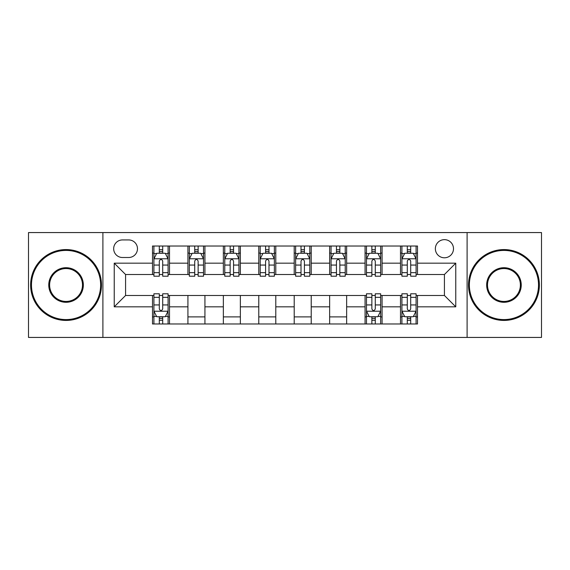<?xml version="1.0" encoding="UTF-8"?>
<svg xmlns="http://www.w3.org/2000/svg" width="570" height="570" viewBox="0 0 570 570"><rect width="100%" height="100%" fill="white"/><g stroke="black" fill="none" stroke-linecap="round" stroke-linejoin="round"><path stroke-width="0.85" d="M444.429 239.649A9.07 9.07 0 0 0 435.359 248.719A9.07 9.07 0 0 0 444.429 257.79A9.07 9.07 0 0 0 453.499 248.719A9.07 9.07 0 0 0 444.429 239.649M467.101 337.433L541.5 337.433L541.5 232.567L467.101 232.567L467.101 337.433L102.899 337.433L102.899 232.567L28.5 232.567L28.5 337.433L102.899 337.433M122.457 257.505L128.692 257.505A8.785 8.785 0 0 0 137.477 248.719A8.785 8.785 0 0 0 128.692 239.934L122.457 239.934A8.785 8.785 0 0 0 113.672 248.719A8.785 8.785 0 0 0 122.457 257.505M467.101 232.567L102.899 232.567M152.496 306.824L114.235 306.824L114.235 263.176L152.496 263.176L152.496 274.512L125.571 274.512L125.571 295.488L152.496 295.488L152.496 323.974L417.504 323.974L417.504 295.488L444.429 295.488L444.429 274.512L417.504 274.512L417.504 263.176L455.765 263.176L455.765 306.824L417.504 306.824M417.504 263.176L417.504 246.026L152.496 246.026L152.496 263.176M400.496 246.026L400.496 274.512L401.914 274.512M407.301 274.512L410.699 274.512M416.086 274.512L417.504 274.512M400.496 274.512L380.653 274.512M365.071 246.026L365.071 274.512L366.482 274.512M371.868 274.512L375.274 274.512M365.071 274.512L345.228 274.512M329.638 246.026L329.638 274.512L331.056 274.512M336.442 274.512L339.841 274.512M329.638 274.512L309.802 274.512M294.213 246.026L294.213 274.512L295.631 274.512M301.017 274.512L304.416 274.512M294.213 274.512L274.37 274.512M258.78 246.026L258.78 274.512L260.198 274.512M265.584 274.512L268.983 274.512M258.78 274.512L238.944 274.512M223.355 246.026L223.355 274.512L224.772 274.512M230.159 274.512L233.558 274.512M223.355 274.512L203.518 274.512M187.929 246.026L187.929 274.512L189.347 274.512M194.726 274.512L198.132 274.512M187.929 274.512L168.086 274.512M152.496 274.512L153.914 274.512M159.301 274.512L162.699 274.512M152.496 295.488L153.914 295.488M159.301 295.488L162.699 295.488M168.086 295.488L169.504 295.488L169.504 323.974M366.482 295.488L169.504 295.488M371.868 295.488L375.274 295.488M380.653 295.488L382.071 295.488L382.071 323.974M401.914 295.488L382.071 295.488M407.301 295.488L410.699 295.488M416.086 295.488L417.504 295.488M169.504 246.026L169.504 274.512M152.496 253.116L153.914 253.116M159.301 253.116L162.699 253.116M168.086 253.116L169.504 253.116M152.496 316.884L153.914 316.884M159.301 316.884L162.699 316.884M168.086 316.884L169.504 316.884M187.929 295.488L187.929 323.974M204.929 246.026L204.929 274.512M187.929 253.116L189.347 253.116M194.726 253.116L198.132 253.116M203.518 253.116L204.929 253.116M204.929 295.488L204.929 323.974M187.929 316.884L204.929 316.884M223.355 295.488L223.355 323.974M240.362 295.488L240.362 323.974M223.355 316.884L240.362 316.884M240.362 246.026L240.362 274.512M223.355 253.116L224.772 253.116M230.159 253.116L233.558 253.116M238.944 253.116L240.362 253.116M258.78 295.488L258.78 323.974M275.787 295.488L275.787 323.974M258.78 316.884L275.787 316.884M275.787 246.026L275.787 274.512M258.78 253.116L260.198 253.116M265.584 253.116L268.983 253.116M274.37 253.116L275.787 253.116M294.213 295.488L294.213 323.974M311.22 295.488L311.22 323.974M294.213 316.884L311.22 316.884M311.22 246.026L311.22 274.512M294.213 253.116L295.631 253.116M301.017 253.116L304.416 253.116M309.802 253.116L311.22 253.116M329.638 295.488L329.638 323.974M346.645 295.488L346.645 323.974M329.638 316.884L346.645 316.884M346.645 246.026L346.645 274.512M329.638 253.116L331.056 253.116M336.442 253.116L339.841 253.116M345.228 253.116L346.645 253.116M365.071 295.488L365.071 323.974M365.071 316.884L366.482 316.884M371.868 316.884L375.274 316.884M380.653 316.884L382.071 316.884M382.071 246.026L382.071 274.512M365.071 253.116L366.482 253.116M371.868 253.116L375.274 253.116M380.653 253.116L382.071 253.116M400.496 295.488L400.496 323.974M400.496 316.884L401.914 316.884M407.301 316.884L410.699 316.884M416.086 316.884L417.504 316.884M400.496 253.116L401.914 253.116M407.301 253.116L410.699 253.116M416.086 253.116L417.504 253.116M125.571 274.512L114.235 263.176M125.571 295.488L114.235 306.824M455.765 263.176L444.429 274.512M455.765 306.824L444.429 295.488M162.699 249.717L159.301 249.717M168.086 272.66L162.699 272.66L162.699 276.215L168.086 276.215L168.086 258.923L165.25 253.258L156.75 253.258L153.914 258.923L153.914 276.215L159.301 276.215L159.301 272.66L153.914 272.66M153.914 258.923L153.914 246.026M168.086 258.923L168.086 246.026M159.301 253.258L159.301 246.026M162.699 246.026L162.699 253.258M162.699 272.66L162.699 261.053C161.566 258.865 160.434 258.865 159.301 261.053L159.301 272.66M159.301 320.283L162.699 320.283M153.914 297.341L159.301 297.341L159.301 293.785L153.914 293.785L153.914 311.078L156.75 316.742L165.25 316.742L168.086 311.078L168.086 293.785L162.699 293.785L162.699 297.341L168.086 297.341M168.086 311.078L168.086 323.974M153.914 311.078L153.914 323.974M162.699 316.742L162.699 323.974M159.301 323.974L159.301 316.742M159.301 297.341L159.301 308.947C160.434 311.135 161.566 311.135 162.699 308.947L162.699 297.341M198.132 249.717L194.726 249.717M203.518 272.66L198.132 272.66L198.132 276.215L203.518 276.215L203.518 258.923L200.683 253.258L192.176 253.258L189.347 258.923L189.347 276.215L194.726 276.215L194.726 272.66L189.347 272.66M189.347 258.923L189.347 246.026M203.518 258.923L203.518 246.026M194.726 253.258L194.726 246.026M198.132 246.026L198.132 253.258M198.132 272.66L198.132 261.053C196.999 258.865 195.866 258.865 194.726 261.053L194.726 272.66M233.558 249.717L230.159 249.717M238.944 272.66L233.558 272.66L233.558 276.215L238.944 276.215L238.944 258.923L236.108 253.258L227.608 253.258L224.772 258.923L224.772 276.215L230.159 276.215L230.159 272.66L224.772 272.66M224.772 258.923L224.772 246.026M238.944 258.923L238.944 246.026M230.159 253.258L230.159 246.026M233.558 246.026L233.558 253.258M233.558 272.66L233.558 261.053C232.425 258.865 231.292 258.865 230.159 261.053L230.159 272.66M268.983 249.717L265.584 249.717M274.37 272.66L268.983 272.66L268.983 276.215L274.37 276.215L274.37 258.923L271.534 253.258L263.034 253.258L260.198 258.923L260.198 276.215L265.584 276.215L265.584 272.66L260.198 272.66M260.198 258.923L260.198 246.026M274.37 258.923L274.37 246.026M265.584 253.258L265.584 246.026M268.983 246.026L268.983 253.258M268.983 272.66L268.983 261.053C267.857 258.865 266.717 258.865 265.584 261.053L265.584 272.66M304.416 249.717L301.017 249.717M309.802 272.66L304.416 272.66L304.416 276.215L309.802 276.215L309.802 258.923L306.966 253.258L298.466 253.258L295.631 258.923L295.631 276.215L301.017 276.215L301.017 272.66L295.631 272.66M295.631 258.923L295.631 246.026M309.802 258.923L309.802 246.026M301.017 253.258L301.017 246.026M304.416 246.026L304.416 253.258M304.416 272.66L304.416 261.053C303.283 258.865 302.15 258.865 301.017 261.053L301.017 272.66M66.056 250.422A34.578 34.578 0 0 0 31.478 285A34.578 34.578 0 0 0 66.056 319.578A34.578 34.578 0 0 0 100.634 285A34.578 34.578 0 0 0 66.056 250.422M66.056 320.426A35.425 35.425 0 0 1 30.623 285A35.425 35.425 0 0 1 66.056 249.575A35.425 35.425 0 0 1 101.481 285A35.425 35.425 0 0 1 66.056 320.426M66.056 267.708A17.292 17.292 0 0 1 83.341 285A17.292 17.292 0 0 1 66.056 302.292A17.292 17.292 0 0 1 48.764 285A17.292 17.292 0 0 1 66.056 267.708M66.056 301.437A16.437 16.437 0 0 0 82.493 285A16.437 16.437 0 0 0 66.056 268.563A16.437 16.437 0 0 0 49.619 285A16.437 16.437 0 0 0 66.056 301.437M503.944 250.422A34.578 34.578 0 0 0 469.367 285A34.578 34.578 0 0 0 503.944 319.578A34.578 34.578 0 0 0 538.522 285A34.578 34.578 0 0 0 503.944 250.422M503.944 320.426A35.425 35.425 0 0 1 468.519 285A35.425 35.425 0 0 1 503.944 249.575A35.425 35.425 0 0 1 539.377 285A35.425 35.425 0 0 1 503.944 320.426M503.944 267.708A17.292 17.292 0 0 1 521.236 285A17.292 17.292 0 0 1 503.944 302.292A17.292 17.292 0 0 1 486.659 285A17.292 17.292 0 0 1 503.944 267.708M503.944 301.437A16.437 16.437 0 0 0 520.382 285A16.437 16.437 0 0 0 503.944 268.563A16.437 16.437 0 0 0 487.507 285A16.437 16.437 0 0 0 503.944 301.437M339.841 249.717L336.442 249.717M345.228 272.66L339.841 272.66L339.841 276.215L345.228 276.215L345.228 258.923L342.392 253.258L333.892 253.258L331.056 258.923L331.056 276.215L336.442 276.215L336.442 272.66L331.056 272.66M331.056 258.923L331.056 246.026M345.228 258.923L345.228 246.026M336.442 253.258L336.442 246.026M339.841 246.026L339.841 253.258M339.841 272.66L339.841 261.053C338.708 258.865 337.575 258.865 336.442 261.053L336.442 272.66M375.274 249.717L371.868 249.717M380.653 272.66L375.274 272.66L375.274 276.215L380.653 276.215L380.653 258.923L377.825 253.258L369.317 253.258L366.482 258.923L366.482 276.215L371.868 276.215L371.868 272.66L366.482 272.66M366.482 258.923L366.482 246.026M380.653 258.923L380.653 246.026M371.868 253.258L371.868 246.026M375.274 246.026L375.274 253.258M375.274 272.66L375.274 261.053C374.141 258.865 373.008 258.865 371.868 261.053L371.868 272.66M371.868 320.283L375.274 320.283M366.482 297.341L371.868 297.341L371.868 293.785L366.482 293.785L366.482 311.078L369.317 316.742L377.825 316.742L380.653 311.078L380.653 293.785L375.274 293.785L375.274 297.341L380.653 297.341M380.653 311.078L380.653 323.974M366.482 311.078L366.482 323.974M375.274 316.742L375.274 323.974M371.868 323.974L371.868 316.742M371.868 297.341L371.868 308.947C373.001 311.135 374.134 311.135 375.274 308.947L375.274 297.341M410.699 249.717L407.301 249.717M416.086 272.66L410.699 272.66L410.699 276.215L416.086 276.215L416.086 258.923L413.25 253.258L404.75 253.258L401.914 258.923L401.914 276.215L407.301 276.215L407.301 272.66L401.914 272.66M401.914 258.923L401.914 246.026M416.086 258.923L416.086 246.026M407.301 253.258L407.301 246.026M410.699 246.026L410.699 253.258M410.699 272.66L410.699 261.053C409.566 258.865 408.434 258.865 407.301 261.053L407.301 272.66M407.301 320.283L410.699 320.283M401.914 297.341L407.301 297.341L407.301 293.785L401.914 293.785L401.914 311.078L404.75 316.742L413.25 316.742L416.086 311.078L416.086 293.785L410.699 293.785L410.699 297.341L416.086 297.341M416.086 311.078L416.086 323.974M401.914 311.078L401.914 323.974M410.699 316.742L410.699 323.974M407.301 323.974L407.301 316.742M407.301 297.341L407.301 308.947C408.434 311.135 409.566 311.135 410.699 308.947L410.699 297.341M187.929 306.824L169.504 306.824M187.929 263.176L169.504 263.176M223.355 263.176L204.929 263.176M223.355 306.824L204.929 306.824M258.78 263.176L240.362 263.176M258.78 306.824L240.362 306.824M294.213 263.176L275.787 263.176M294.213 306.824L275.787 306.824M329.638 263.176L311.22 263.176M329.638 306.824L311.22 306.824M365.071 263.176L346.645 263.176M365.071 306.824L346.645 306.824M400.496 263.176L382.071 263.176M400.496 306.824L382.071 306.824M168.015 258.78L153.986 258.78M153.914 253.593L156.579 253.593M165.421 253.593L168.086 253.593M159.301 265.064L153.914 265.064M168.086 265.064L162.699 265.064M162.699 251.52L159.301 251.52M153.986 311.22L168.015 311.22M168.086 316.407L165.421 316.407M156.579 316.407L153.914 316.407M162.699 304.936L168.086 304.936M153.914 304.936L159.301 304.936M159.301 318.48L162.699 318.48M203.447 258.78L189.418 258.78M189.347 253.593L192.012 253.593M200.854 253.593L203.518 253.593M194.726 265.064L189.347 265.064M203.518 265.064L198.132 265.064M198.132 251.52L194.726 251.52M238.873 258.78L224.844 258.78M224.772 253.593L227.437 253.593M236.279 253.593L238.944 253.593M230.159 265.064L224.772 265.064M238.944 265.064L233.558 265.064M233.558 251.52L230.159 251.52M274.298 258.78L260.269 258.78M260.198 253.593L262.863 253.593M271.705 253.593L274.37 253.593M265.584 265.064L260.198 265.064M274.37 265.064L268.983 265.064M268.983 251.52L265.584 251.52M309.731 258.78L295.702 258.78M295.631 253.593L298.295 253.593M307.137 253.593L309.802 253.593M301.017 265.064L295.631 265.064M309.802 265.064L304.416 265.064M304.416 251.52L301.017 251.52M345.156 258.78L331.127 258.78M331.056 253.593L333.721 253.593M342.563 253.593L345.228 253.593M336.442 265.064L331.056 265.064M345.228 265.064L339.841 265.064M339.841 251.52L336.442 251.52M380.582 258.78L366.553 258.78M366.482 253.593L369.146 253.593M377.988 253.593L380.653 253.593M371.868 265.064L366.482 265.064M380.653 265.064L375.274 265.064M375.274 251.52L371.868 251.52M366.553 311.22L380.582 311.22M380.653 316.407L377.988 316.407M369.146 316.407L366.482 316.407M375.274 304.936L380.653 304.936M366.482 304.936L371.868 304.936M371.868 318.48L375.274 318.48M416.014 258.78L401.985 258.78M401.914 253.593L404.579 253.593M413.421 253.593L416.086 253.593M407.301 265.064L401.914 265.064M416.086 265.064L410.699 265.064M410.699 251.52L407.301 251.52M401.985 311.22L416.014 311.22M416.086 316.407L413.421 316.407M404.579 316.407L401.914 316.407M410.699 304.936L416.086 304.936M401.914 304.936L407.301 304.936M407.301 318.48L410.699 318.48"/></g></svg>
